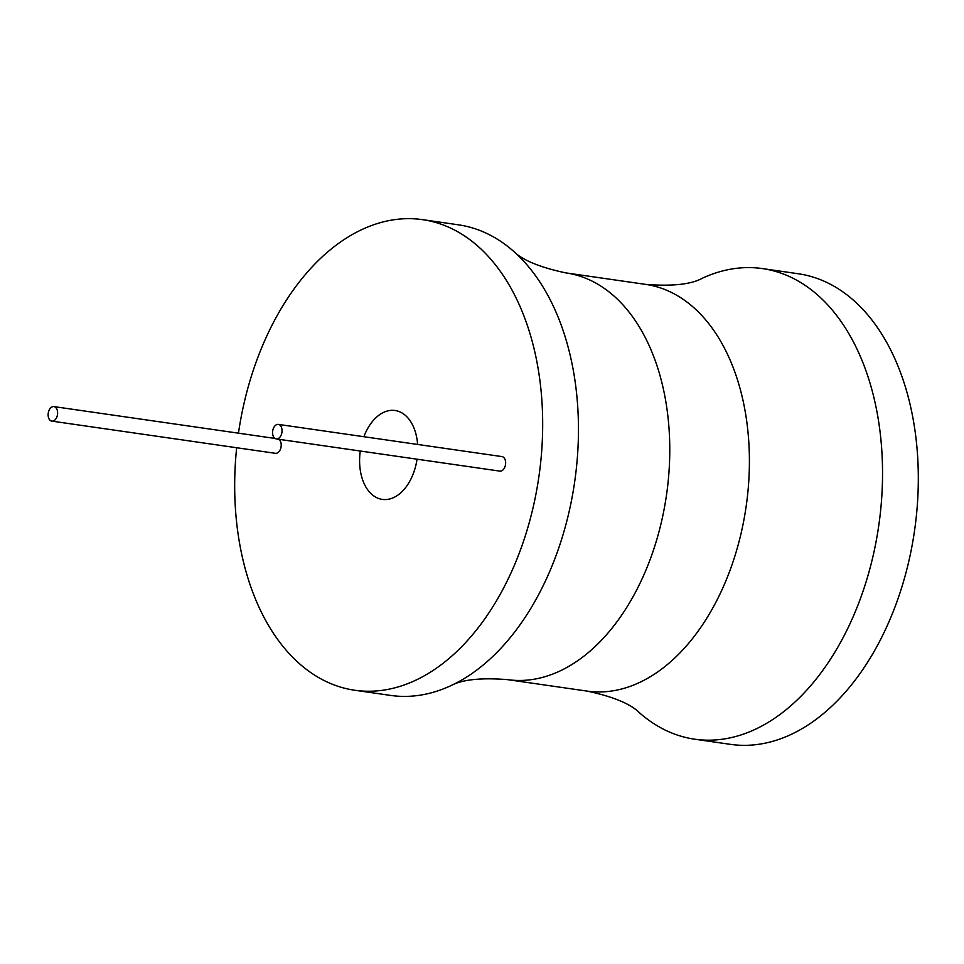 <?xml version="1.0" encoding="UTF-8"?>
<svg xmlns="http://www.w3.org/2000/svg" width="964" height="964" viewBox="0 0 964 964"><rect width="100%" height="100%" fill="white"/><g stroke="black" fill="none" stroke-linecap="round" stroke-linejoin="round"><path stroke-width="1.45" d="M236.662 447.742A237.734 151.782 -81.8 0 0 354.8 690.26A237.734 151.782 -81.8 0 0 540.165 466.962A237.734 151.782 -81.8 0 0 422.557 219.647A237.734 151.782 -81.8 0 0 238.47 433.173M276.258 438.921L499.846 471.119A7.338 4.687 -81.8 0 0 505.57 464.226A7.338 4.687 -81.8 0 0 501.943 456.587L278.355 424.401A7.338 4.687 -81.8 0 0 272.631 431.294A7.338 4.687 -81.8 0 0 276.258 438.921A7.338 4.687 -81.8 0 0 281.982 432.029A7.338 4.687 -81.8 0 0 278.355 424.401M51.827 421.123A7.338 4.687 -81.8 0 0 57.551 414.231A7.338 4.687 -81.8 0 0 53.924 406.603A7.338 4.687 -81.8 0 0 48.2 413.496A7.338 4.687 -81.8 0 0 51.827 421.123L275.415 453.321A7.338 4.687 -81.8 0 0 281.139 446.428A7.338 4.687 -81.8 0 0 278.777 439.283M417.605 444.452A44.91 28.667 -81.8 0 0 395.083 410.507A44.91 28.667 -81.8 0 0 363.898 436.716M360.283 451.019A44.91 28.667 -81.8 0 0 360.066 452.682A44.91 28.667 -81.8 0 0 382.274 499.4A44.91 28.667 -81.8 0 0 417.038 459.189M354.8 690.26L390.577 695.418A237.734 151.782 -81.8 0 0 450.525 685.838A237.734 151.782 -81.8 0 0 575.942 472.119A237.734 151.782 -81.8 0 0 513.149 250.905A237.734 151.782 -81.8 0 0 458.334 224.805L422.557 219.647M702.467 278.162A237.734 151.782 98.2 0 1 762.416 268.582A237.734 151.782 98.2 0 1 880.024 515.909A237.734 151.782 98.2 0 1 694.658 739.195A237.734 151.782 98.2 0 1 639.843 713.095C630.95 703.997 613.345 696.659 587.04 691.092A205.453 131.164 98.2 0 0 747.233 498.111A205.453 131.164 98.2 0 0 645.603 284.38C672.414 286.453 691.369 284.38 702.467 278.162M762.416 268.582L798.192 273.74A237.734 151.782 98.2 0 1 915.8 521.054A237.734 151.782 98.2 0 1 730.423 744.353L694.658 739.195M450.525 685.838C461.623 679.62 480.578 677.547 507.389 679.62A205.453 131.164 -81.8 0 0 667.594 486.651A205.453 131.164 -81.8 0 0 565.952 272.908L645.603 284.38M507.389 679.62L587.04 691.092M565.952 272.908C539.647 267.341 522.042 260.003 513.149 250.905M274.993 438.439L53.924 406.603"/></g></svg>
